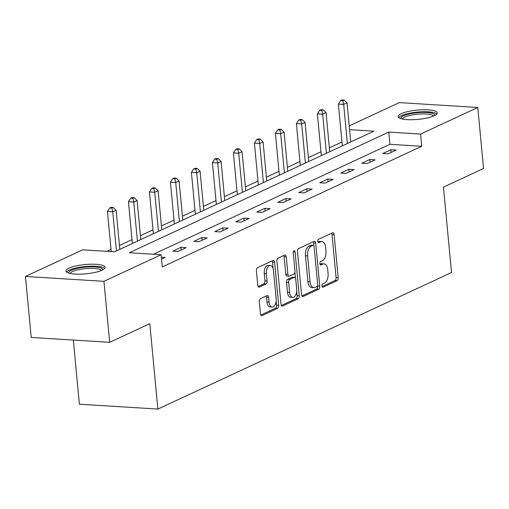 <?xml version="1.0" encoding="UTF-8"?>
<svg xmlns="http://www.w3.org/2000/svg" width="509" height="509" viewBox="0 0 509 509"><rect width="100%" height="100%" fill="white"/><g stroke="black" fill="none" stroke-linecap="round" stroke-linejoin="round"><path stroke-width="0.76" d="M321.987 285.963A1.731 0.935 93.6 0 0 322.808 287.261A1.731 0.935 93.6 0 0 323.069 287.21L337.104 280.682A2.475 1.336 93.6 0 0 338.199 277.672L334.127 234.56A2.475 1.336 93.6 0 0 332.956 232.708A2.475 1.336 93.6 0 0 332.581 232.785L318.545 239.306A1.731 0.935 93.6 0 0 317.775 241.412A1.731 0.935 93.6 0 0 318.596 242.717A1.731 0.935 93.6 0 0 318.863 242.659L320.676 241.82A7.921 4.269 93.6 0 1 321.892 241.571A7.921 4.269 93.6 0 1 325.626 247.514L325.97 251.109A7.921 4.269 93.6 0 1 322.464 260.735L320.651 261.581A1.731 0.935 93.6 0 0 319.881 263.687A1.731 0.935 93.6 0 0 320.702 264.992A1.731 0.935 93.6 0 0 320.969 264.934L322.782 264.088A7.921 4.269 93.6 0 1 323.998 263.847A7.921 4.269 93.6 0 1 327.732 269.789L328.076 273.384A7.921 4.269 93.6 0 1 324.57 283.01L322.757 283.857A1.731 0.935 93.6 0 0 321.987 285.963M69.001 268.154A19.673 4.651 174.6 0 1 90.806 264.216A19.673 4.651 174.6 0 1 105.134 267.333A19.673 4.651 174.6 0 1 102.093 270.209A19.673 4.651 174.6 0 1 80.295 274.154A19.673 4.651 174.6 0 1 65.96 271.036A19.673 4.651 174.6 0 1 69.001 268.154M401.143 113.717A19.673 4.651 174.6 0 1 422.941 109.772A19.673 4.651 174.6 0 1 437.276 112.89A19.673 4.651 174.6 0 1 434.228 115.772A19.673 4.651 174.6 0 1 412.43 119.71A19.673 4.651 174.6 0 1 398.095 116.593A19.673 4.651 174.6 0 1 401.143 113.717M260.411 298.719A2.475 1.336 93.6 0 0 259.316 301.729L260.462 313.824A2.475 1.336 93.6 0 0 261.632 315.682A2.475 1.336 93.6 0 0 262.008 315.605L277.596 308.352A2.475 1.336 93.6 0 0 278.69 305.343L274.618 262.237A2.475 1.336 93.6 0 0 273.448 260.379A2.475 1.336 93.6 0 0 273.072 260.455L257.484 267.702A2.475 1.336 93.6 0 0 256.39 270.712L257.77 285.32A2.475 1.336 93.6 0 0 258.935 287.178A2.475 1.336 93.6 0 0 259.316 287.101L265.984 283.997A2.475 1.336 93.6 0 0 267.079 280.987L266.398 273.747A6.623 3.569 93.6 0 1 270.343 265.494A6.623 3.569 93.6 0 1 273.467 270.457L276.145 298.84A6.623 3.569 93.6 0 1 272.2 307.092A6.623 3.569 93.6 0 1 269.076 302.13L268.631 297.396A2.475 1.336 93.6 0 0 267.467 295.538A2.475 1.336 93.6 0 0 267.085 295.614L260.411 298.719M349.219 125.895L399.31 102.608L477.786 107.482L483.55 168.479L443.447 187.127L451.521 272.531L157.873 409.077L149.799 323.673L109.689 342.322L103.925 281.318L25.45 276.444L82.643 249.849L114.461 251.828L373.924 131.176L349.575 129.668M477.786 107.482L420.587 134.077L388.774 132.098L129.305 252.75L161.124 254.723L103.925 281.318M161.124 254.723L162.276 266.926L421.738 146.274L420.587 134.077M301.544 294.717A2.475 1.336 93.6 0 0 302.715 296.575A2.475 1.336 93.6 0 0 303.09 296.499L318.679 289.252A2.475 1.336 93.6 0 0 319.773 286.243L315.701 243.13A2.475 1.336 93.6 0 0 314.53 241.272A2.475 1.336 93.6 0 0 314.148 241.349L298.567 248.596A2.475 1.336 93.6 0 0 297.472 251.605L301.544 294.717M298.14 298.802L282.552 306.049A2.475 1.336 93.6 0 1 282.171 306.125A2.475 1.336 93.6 0 1 281.006 304.274L276.928 261.162A2.475 1.336 93.6 0 1 278.022 258.152L284.696 255.047A2.475 1.336 93.6 0 1 285.072 254.971A2.475 1.336 93.6 0 1 286.243 256.829L287.897 274.313A2.475 1.336 93.6 0 0 289.061 276.171A2.475 1.336 93.6 0 0 289.443 276.094L293.865 274.033A2.475 1.336 93.6 0 0 294.959 271.03L293.241 252.827A1.731 0.935 93.6 0 1 294.272 250.663A1.731 0.935 93.6 0 1 295.093 251.961L299.235 295.793A2.475 1.336 93.6 0 1 298.14 298.802L296.015 298.675L281.35 305.495M73.328 340.063L79.391 404.203L157.873 409.077M421.738 146.274L389.926 144.302L153.47 254.246M390.836 149.748L382.762 153.502L388.062 153.833L396.136 150.079L390.836 149.748L391.084 152.426M369.839 159.508L361.765 163.262L367.065 163.593L375.139 159.839L369.839 159.508L370.094 162.186M348.843 169.268L340.769 173.028L346.075 173.353L354.149 169.599L348.843 169.268L349.098 171.947M327.853 179.034L319.779 182.788L325.079 183.119L333.153 179.359L327.853 179.034L328.101 181.707M306.857 188.794L298.783 192.548L304.083 192.879L312.157 189.125L306.857 188.794L307.112 191.473M285.861 198.555L277.787 202.308L283.093 202.639L291.167 198.885L285.861 198.555L286.115 201.233M264.871 208.321L256.797 212.075L262.097 212.406L270.171 208.645L264.871 208.321L265.119 210.993M243.875 218.081L235.801 221.835L241.101 222.166L249.175 218.412L243.875 218.081L244.129 220.76M222.878 227.841L214.804 231.595L220.111 231.926L228.185 228.172L222.878 227.841L223.133 230.52M201.888 237.608L193.814 241.361L199.114 241.686L207.188 237.932L201.888 237.608L202.137 240.28M180.892 247.368L172.818 251.122L178.118 251.452L186.192 247.698L180.892 247.368L181.147 250.046M161.359 257.217L165.202 257.459L161.544 259.157M341.959 142.011L329.38 147.858M320.969 151.771L308.384 157.618M299.973 161.531L287.394 167.385M278.977 171.291L266.398 177.145M257.987 181.058L245.402 186.905M236.99 190.818L224.412 196.671M215.994 200.578L203.415 206.431M195.004 210.344L182.419 216.191M174.008 220.104L161.429 225.951M153.012 229.864L140.433 235.718M132.022 239.631L119.437 245.478M111.026 249.391L106.807 251.351M109.689 342.322L31.214 337.448L25.45 276.444M389.926 144.302L388.774 132.098M323.998 263.847L321.879 263.713A7.921 4.269 93.6 0 0 320.664 263.961L322.782 264.088M320.002 264.266L320.664 263.961M321.892 241.571L319.773 241.444A7.921 4.269 93.6 0 0 318.558 241.686L320.676 241.82M317.896 241.991L318.558 241.686M322.108 286.542L334.986 280.554A2.475 1.336 93.6 0 0 336.08 277.545L332.008 234.433A2.475 1.336 93.6 0 0 331.658 233.211M313.837 245.732L313.576 242.997A2.475 1.336 93.6 0 0 313.232 241.775M301.888 295.939L316.56 289.118A2.475 1.336 93.6 0 0 317.654 286.109L317.597 285.517M316.91 286.573A1.731 0.935 93.6 0 0 317.673 284.467L314.098 246.623A1.731 0.935 93.6 0 0 313.283 245.325A1.731 0.935 93.6 0 0 313.016 245.376L311.101 246.267A7.921 4.269 93.6 0 0 307.595 255.9L310.045 281.77A7.921 4.269 93.6 0 0 313.779 287.706A7.921 4.269 93.6 0 0 314.995 287.464L316.91 286.573M311.419 245.281A1.731 0.935 93.6 0 0 311.158 245.192A1.731 0.935 93.6 0 0 310.897 245.249L313.016 245.376M313.779 287.706L311.661 287.579A7.921 4.269 93.6 0 1 307.92 281.636L305.476 255.766A7.921 4.269 93.6 0 1 308.982 246.14L310.897 245.249M289.061 276.171L286.942 276.037A2.475 1.336 93.6 0 1 285.772 274.179L284.117 256.695A2.475 1.336 93.6 0 0 283.774 255.473M294.902 272.283L295.449 278.073M296.69 291.212L297.11 295.665L299.235 295.793M289.608 292.459A6.623 3.569 93.6 0 0 292.732 297.421A6.623 3.569 93.6 0 0 296.677 289.169L295.729 279.167A2.475 1.336 93.6 0 0 294.565 277.316A2.475 1.336 93.6 0 0 294.183 277.392L289.761 279.447A2.475 1.336 93.6 0 0 288.667 282.457L289.608 292.459L287.49 292.325A6.623 3.569 93.6 0 0 290.614 297.294L292.732 297.421M294.565 277.316L292.44 277.182A2.475 1.336 93.6 0 0 292.064 277.259L294.183 277.392M287.49 292.325L286.542 282.323A2.475 1.336 93.6 0 1 287.636 279.314L292.064 277.259M296.015 298.675A2.475 1.336 93.6 0 0 297.11 295.665M272.2 307.092L270.082 306.965A6.623 3.569 93.6 0 1 266.958 301.996L266.512 297.262A2.475 1.336 93.6 0 0 266.162 296.041M270.343 265.494L268.218 265.361A6.623 3.569 93.6 0 0 264.273 273.613L266.398 273.747M258.114 286.542L263.866 283.869A2.475 1.336 93.6 0 0 264.96 280.86L264.273 273.613M273.11 268.574L272.493 262.103A2.475 1.336 93.6 0 0 272.15 260.882M260.805 315.046L275.477 308.225A2.475 1.336 93.6 0 0 276.572 305.215L276.164 300.883M350.739 141.96L347.043 102.856L343.677 104.421L338.377 104.097L342.328 145.873M342.799 100.68L344.141 100.057L342.023 99.923L340.68 100.553L342.799 100.68L343.677 104.421L347.373 143.525M344.141 100.057L347.043 102.856M338.377 104.097L340.68 100.553M401.041 118.692A17.026 4.027 174.6 0 1 418.576 112.591A17.026 4.027 174.6 0 1 434.775 115.505M433.566 116.065A15.766 3.728 -5.4 0 0 418.64 114.118A15.766 3.728 -5.4 0 0 402.333 119.017M436.868 113.984A19.552 4.626 -5.4 0 0 418.684 111.986A19.552 4.626 -5.4 0 0 398.706 117.592M68.906 273.129A17.026 4.027 174.6 0 1 71.413 270.247A17.026 4.027 174.6 0 1 91.098 266.818A17.026 4.027 174.6 0 1 102.633 269.942M101.425 270.502A15.766 3.728 -5.4 0 0 89.285 268.396A15.766 3.728 -5.4 0 0 72.59 271.532A15.766 3.728 -5.4 0 0 70.197 273.454M104.727 268.428A19.552 4.626 -5.4 0 0 89.075 266.264A19.552 4.626 -5.4 0 0 69.294 270.114A19.552 4.626 -5.4 0 0 66.564 272.035M329.743 151.72L326.053 112.623L322.687 114.188L317.381 113.857L321.332 155.633M321.803 110.447L323.151 109.817L321.026 109.689L319.684 110.313L321.803 110.447L322.687 114.188L326.384 153.285M323.151 109.817L326.053 112.623M317.381 113.857L319.684 110.313M308.753 161.48L305.056 122.383L301.691 123.948L296.391 123.617L300.335 165.393M300.813 120.207L302.155 119.583L300.036 119.45L298.688 120.073L300.813 120.207L301.691 123.948L305.387 163.045M302.155 119.583L305.056 122.383M296.391 123.617L298.688 120.073M287.757 171.247L284.06 132.143L280.694 133.708L275.394 133.377L279.346 175.16M279.816 129.967L281.159 129.343L279.04 129.21L277.698 129.84L279.816 129.967L280.694 133.708L284.391 172.812M281.159 129.343L284.06 132.143M275.394 133.377L277.698 129.84M266.761 181.007L263.07 141.909L259.705 143.474L254.398 143.144L258.349 184.92M258.82 139.733L260.169 139.103L258.044 138.976L256.701 139.6L258.82 139.733L259.705 143.474L263.401 182.572M260.169 139.103L263.07 141.909M254.398 143.144L256.701 139.6M245.771 190.767L242.074 151.669L238.708 153.234L233.408 152.904L237.353 194.68M237.83 149.493L239.173 148.87L237.054 148.736L235.705 149.36L237.83 149.493L238.708 153.234L242.405 192.332M239.173 148.87L242.074 151.669M233.408 152.904L235.705 149.36M224.774 200.533L221.078 161.429L217.712 162.995L212.412 162.664L216.363 204.44M216.834 159.253L218.176 158.63L216.058 158.496L214.715 159.126L216.834 159.253L217.712 162.995L221.409 202.092M218.176 158.63L221.078 161.429M212.412 162.664L214.715 159.126M203.778 210.293L200.082 171.196L196.722 172.755L191.416 172.43L195.367 214.206M195.838 169.02L197.187 168.39L195.062 168.263L193.719 168.886L195.838 169.02L196.722 172.755L200.419 211.859M197.187 168.39L200.082 171.196M191.416 172.43L193.719 168.886M182.788 220.053L179.092 180.956L175.726 182.521L170.426 182.19L174.371 223.966M174.848 178.78L176.19 178.156L174.072 178.023L172.723 178.646L174.848 178.78L175.726 182.521L179.422 221.619M176.19 178.156L179.092 180.956M170.426 182.19L172.723 178.646M161.792 229.82L158.095 190.716L154.73 192.281L149.43 191.95L153.381 233.726M153.852 188.54L155.194 187.916L153.075 187.783L151.727 188.413L153.852 188.54L154.73 192.281L158.426 231.379M155.194 187.916L158.095 190.716M149.43 191.95L151.727 188.413M140.796 239.58L137.099 200.476L133.74 202.041L128.433 201.717L132.385 243.493M132.855 198.306L134.204 197.677L132.079 197.543L130.737 198.173L132.855 198.306L133.74 202.041L137.436 241.145M134.204 197.677L137.099 200.476M128.433 201.717L130.737 198.173M119.806 249.34L116.109 210.242L112.743 211.808L107.444 211.477L111.236 251.624M111.865 208.066L113.208 207.437L111.089 207.309L109.74 207.933L111.865 208.066L112.743 211.808L116.44 250.905M113.208 207.437L116.109 210.242M107.444 211.477L109.74 207.933M322.547 287.178L323.069 287.21M318.335 242.628L318.863 242.659M320.441 264.903L320.969 264.934M332.008 234.433L334.127 234.56M336.08 277.545L338.199 277.672M334.986 280.554L337.104 280.682M313.576 242.997L315.701 243.13M317.654 286.109L319.773 286.243M316.56 289.118L318.679 289.252M302.346 296.454L303.09 296.499M308.982 246.14L311.101 246.267M305.476 255.766L307.595 255.9M307.92 281.636L310.045 281.77M281.801 306.004L282.552 306.049M284.117 256.695L286.243 256.829M285.772 274.179L287.897 274.313M293.299 251.853L295.093 251.961M287.636 279.314L289.761 279.447M286.542 282.323L288.667 282.457M266.512 297.262L268.631 297.396M266.958 301.996L269.076 302.13M264.96 280.86L267.079 280.987M263.866 283.869L265.984 283.997M258.566 287.057L259.316 287.101M272.493 262.103L274.618 262.237M276.572 305.215L278.69 305.343M275.477 308.225L277.596 308.352M261.263 315.555L262.008 315.605M311.158 245.192L313.283 245.325"/></g></svg>
